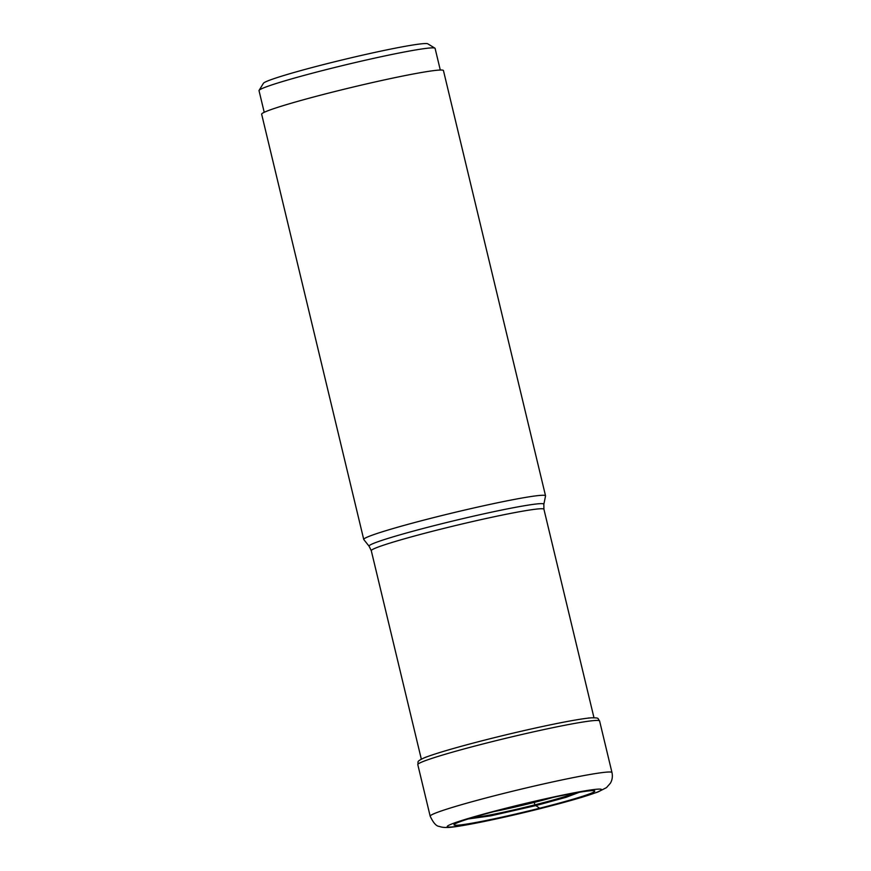 <?xml version="1.0" encoding="UTF-8"?>
<svg xmlns="http://www.w3.org/2000/svg" width="871" height="871" viewBox="0 0 871 871"><rect width="100%" height="100%" fill="white"/><g stroke="black" fill="none" stroke-linecap="round" stroke-linejoin="round"><path stroke-width="1.31" d="M575.089 793.024A53.915 2.918 -13.5 0 1 534.968 804.989A916.466 187.134 75.9 0 0 535.839 805.588A3533.963 721.624 -104.1 0 1 539.628 808.234A72.402 3.92 166.5 0 0 591.159 790.694A72.402 3.92 166.5 0 0 509.045 807.689A72.402 3.92 166.5 0 0 456.97 822.921A72.402 3.92 166.5 0 0 539.628 808.234L541.131 808.386A79.348 4.29 -13.5 0 1 449.055 827.08A79.348 4.29 -13.5 0 1 507.619 807.798A79.348 4.29 -13.5 0 1 599.694 789.104A79.348 4.29 -13.5 0 1 541.131 808.386M579.324 792.283L566.019 797.335L535.839 805.588L490.906 815.811L468.206 818.969M472.343 817.695A53.915 2.918 166.5 0 0 534.968 804.989A13.838 2.831 75.9 0 1 534.892 804.848L534.043 801.647M369.108 546.237A89.876 4.856 166.5 0 1 437.46 524.81A89.876 4.856 166.5 0 1 437.547 524.788A89.876 4.856 166.5 0 1 543.842 504.298L545.54 495.947A93.48 5.052 166.5 0 0 545.54 495.817A93.48 5.052 166.5 0 0 434.901 517.287A93.48 5.052 166.5 0 0 363.74 539.465A93.48 5.052 166.5 0 0 363.806 539.574L369.108 546.237L371.286 550.701A88.777 4.801 -13.5 0 1 438.853 529.644A88.777 4.801 -13.5 0 1 438.94 529.633A88.777 4.801 -13.5 0 1 543.929 509.263L593.978 717.737M363.74 539.465L261.648 114.21A93.48 5.052 -13.5 0 1 332.809 92.043A93.48 5.052 -13.5 0 1 443.448 70.573L545.54 495.817M264.218 112.305L259.025 90.66A90.54 4.899 -13.5 0 1 259.09 90.366A90.54 4.899 -13.5 0 1 339.244 66.381A90.54 4.899 -13.5 0 1 432.996 47.861A90.54 4.899 -13.5 0 1 434.901 48.155A90.54 4.899 -13.5 0 1 435.097 48.384L440.291 70.028M259.09 90.366L263.434 83.289A84.65 4.573 -13.5 0 1 338.384 60.861A84.65 4.573 -13.5 0 1 426.039 43.55A84.65 4.573 -13.5 0 1 427.813 43.833L434.901 48.155M423.143 758.325A90.573 4.899 -13.5 0 1 423.556 758.151A90.573 4.899 -13.5 0 1 488.762 739.076A90.573 4.899 -13.5 0 1 591.518 717.824A90.573 4.899 -13.5 0 1 591.529 717.824A90.573 4.899 -13.5 0 1 591.888 717.802M553.216 797.379A53.153 2.874 -13.5 0 1 534.195 802.42A53.153 2.874 166.5 0 1 493.813 811.641M574.457 793.133A53.741 2.907 -13.5 0 1 534.892 804.848A53.741 2.907 166.5 0 1 472.953 817.51M611.975 772.544A93.48 5.052 166.5 0 0 501.337 794.014A93.48 5.052 166.5 0 0 430.176 816.192C433.344 822.899 436.371 826.307 439.278 826.394C441.303 827.232 444.101 827.581 447.672 827.45C456.567 827.548 500.117 818.794 541.294 808.364L581.338 797.477L597.844 792.033L606.477 787.634L610.364 783.247C612.269 780.013 612.803 776.442 611.975 772.544L599.596 720.97C597.321 718.183 599.694 717.813 591.518 717.824L588.219 718.052M426.616 756.855L423.556 758.151A90.573 4.899 -13.5 0 1 423.556 758.14C415.979 761.842 418.657 761.439 417.797 764.618A93.48 5.052 -13.5 0 1 488.958 742.44A93.48 5.052 -13.5 0 1 599.596 720.97M417.797 764.618L430.176 816.192M543.842 504.298L543.929 509.263M371.286 550.701L421.335 759.185"/></g></svg>
